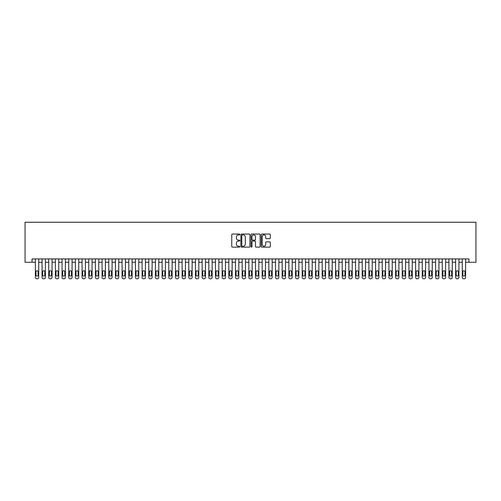 <?xml version="1.0" encoding="UTF-8"?>
<svg xmlns="http://www.w3.org/2000/svg" width="501" height="501" viewBox="0 0 501 501"><rect width="100%" height="100%" fill="white"/><g stroke="black" fill="none" stroke-linecap="round" stroke-linejoin="round"><path stroke-width="0.75" d="M239.829 234.506A0.457 0.457 0 0 0 239.372 234.048L232.414 234.048A0.658 0.658 0 0 0 231.756 234.7L231.756 246.486A0.658 0.658 0 0 0 232.414 247.143L239.372 247.143A0.457 0.457 0 0 0 239.829 246.686A0.457 0.457 0 0 0 239.372 246.223L238.47 246.223A2.098 2.098 0 0 1 236.372 244.131L236.372 243.148A2.098 2.098 0 0 1 238.47 241.056L239.372 241.056A0.457 0.457 0 0 0 239.829 240.593A0.457 0.457 0 0 0 239.372 240.136L238.47 240.136A2.098 2.098 0 0 1 236.372 238.044L236.372 237.061A2.098 2.098 0 0 1 238.47 234.963L239.372 234.963A0.457 0.457 0 0 0 239.829 234.506M269.632 238.664A0.658 0.658 0 0 0 270.289 238.006L270.289 234.7A0.658 0.658 0 0 0 269.632 234.048L261.91 234.048A0.658 0.658 0 0 0 261.253 234.7L261.253 246.486A0.658 0.658 0 0 0 261.91 247.143L269.632 247.143A0.658 0.658 0 0 0 270.289 246.486L270.289 242.497A0.658 0.658 0 0 0 269.632 241.839L266.325 241.839A0.658 0.658 0 0 0 265.674 242.497L265.674 244.475A1.753 1.753 0 0 1 263.921 246.223A1.753 1.753 0 0 1 262.173 244.475L262.173 236.716A1.753 1.753 0 0 1 263.921 234.963A1.753 1.753 0 0 1 265.674 236.716L265.674 238.006A0.658 0.658 0 0 0 266.325 238.664L269.632 238.664M32.051 262.274L32.051 258.936L468.949 258.936L468.949 262.274L475.95 262.274L475.95 222.25L25.05 222.25L25.05 262.274L35.389 262.274M249.93 234.7A0.658 0.658 0 0 0 249.273 234.048L241.545 234.048A0.658 0.658 0 0 0 240.893 234.7L240.893 246.486A0.658 0.658 0 0 0 241.545 247.143L249.273 247.143A0.658 0.658 0 0 0 249.93 246.486L249.93 234.7M251.727 234.048L259.455 234.048A0.658 0.658 0 0 1 260.107 234.7L260.107 246.486A0.658 0.658 0 0 1 259.455 247.143L256.149 247.143A0.658 0.658 0 0 1 255.491 246.486L255.491 241.707A0.658 0.658 0 0 0 254.84 241.056L252.642 241.056A0.658 0.658 0 0 0 251.99 241.707L251.99 246.686A0.457 0.457 0 0 1 251.533 247.143A0.457 0.457 0 0 1 251.07 246.686L251.07 234.7A0.658 0.658 0 0 1 251.727 234.048M38.721 258.936L38.721 277.416L38.721 262.274L42.059 262.274M45.397 258.936L45.397 277.416L45.397 262.274L48.729 262.274M52.066 258.936L52.066 277.416L52.066 262.274L55.398 262.274M58.736 258.936L58.736 277.416L58.736 262.274L62.068 262.274M65.406 258.936L65.406 277.416L65.406 262.274L68.737 262.274M72.075 258.936L72.075 277.416L72.075 262.274L75.407 262.274M78.745 258.936L78.745 277.416L78.745 262.274L82.083 262.274M85.414 258.936L85.414 277.416L85.414 262.274L88.752 262.274M92.084 258.936L92.084 277.416L92.084 262.274L95.422 262.274M98.753 258.936L98.753 277.416L98.753 262.274L102.091 262.274M105.423 258.936L105.423 277.416L105.423 262.274L108.761 262.274M112.092 258.936L112.092 277.416L112.092 262.274L115.43 262.274M118.762 258.936L118.762 277.416L118.762 262.274L122.1 262.274M125.438 258.936L125.438 277.416L125.438 262.274L128.77 262.274M132.107 258.936L132.107 277.416L132.107 262.274L135.439 262.274M138.777 258.936L138.777 277.416L138.777 262.274L142.109 262.274M145.447 258.936L145.447 277.416L145.447 262.274L148.778 262.274M152.116 258.936L152.116 277.416L152.116 262.274L155.448 262.274M158.786 258.936L158.786 277.416L158.786 262.274L162.124 262.274M165.455 258.936L165.455 277.416L165.455 262.274L168.793 262.274M172.125 258.936L172.125 277.416L172.125 262.274L175.463 262.274M178.794 258.936L178.794 277.416L178.794 262.274L182.132 262.274M185.464 258.936L185.464 277.416L185.464 262.274L188.802 262.274M192.133 258.936L192.133 277.416L192.133 262.274L195.471 262.274M198.809 258.936L198.809 277.416L198.809 262.274L202.141 262.274M205.479 258.936L205.479 277.416L205.479 262.274L208.811 262.274M212.148 258.936L212.148 277.416L212.148 262.274L215.48 262.274M218.818 258.936L218.818 277.416L218.818 262.274L222.15 262.274M225.488 258.936L225.488 277.416L225.488 262.274L228.819 262.274M232.157 258.936L232.157 277.416L232.157 262.274L235.495 262.274M238.827 258.936L238.827 277.416L238.827 262.274L242.165 262.274M245.496 258.936L245.496 277.416L245.496 262.274L248.834 262.274M252.166 258.936L252.166 277.416L252.166 262.274L255.504 262.274M258.835 258.936L258.835 277.416L258.835 262.274L262.173 262.274M265.505 258.936L265.505 277.416L265.505 262.274L268.843 262.274M272.181 258.936L272.181 277.416L272.181 262.274L275.512 262.274M278.85 258.936L278.85 277.416L278.85 262.274L282.182 262.274M285.52 258.936L285.52 277.416L285.52 262.274L288.852 262.274M292.189 258.936L292.189 277.416L292.189 262.274L295.521 262.274M298.859 258.936L298.859 277.416L298.859 262.274L302.191 262.274M305.529 258.936L305.529 277.416L305.529 262.274L308.866 262.274M312.198 258.936L312.198 277.416L312.198 262.274L315.536 262.274M318.868 258.936L318.868 277.416L318.868 262.274L322.206 262.274M325.537 258.936L325.537 277.416L325.537 262.274L328.875 262.274M332.207 258.936L332.207 277.416L332.207 262.274L335.545 262.274M338.876 258.936L338.876 277.416L338.876 262.274L342.214 262.274M345.552 258.936L345.552 277.416L345.552 262.274L348.884 262.274M352.222 258.936L352.222 277.416L352.222 262.274L355.553 262.274M358.891 258.936L358.891 277.416L358.891 262.274L362.223 262.274M365.561 258.936L365.561 277.416L365.561 262.274L368.893 262.274M372.23 258.936L372.23 277.416L372.23 262.274L375.562 262.274M378.9 258.936L378.9 277.416L378.9 262.274L382.238 262.274M385.57 258.936L385.57 277.416L385.57 262.274L388.908 262.274M392.239 258.936L392.239 277.416L392.239 262.274L395.577 262.274M398.909 258.936L398.909 277.416L398.909 262.274L402.247 262.274M405.578 258.936L405.578 277.416L405.578 262.274L408.916 262.274M412.248 258.936L412.248 277.416L412.248 262.274L415.586 262.274M418.917 258.936L418.917 277.416L418.917 262.274L422.255 262.274M425.593 258.936L425.593 277.416L425.593 262.274L428.925 262.274M432.263 258.936L432.263 277.416L432.263 262.274L435.594 262.274M438.932 258.936L438.932 277.416L438.932 262.274L442.264 262.274M445.602 258.936L445.602 277.416L445.602 262.274L448.934 262.274M452.271 258.936L452.271 277.416L452.271 262.274L455.603 262.274M458.941 258.936L458.941 277.416L458.941 262.274L462.279 262.274M465.611 258.936L465.611 277.416L465.611 262.274L468.949 262.274M242.265 234.963A0.457 0.457 0 0 0 241.808 235.42L241.808 245.766A0.457 0.457 0 0 0 242.265 246.223L243.217 246.223A2.098 2.098 0 0 0 245.308 244.131L245.308 237.061A2.098 2.098 0 0 0 243.217 234.963L242.265 234.963M255.491 236.748A1.753 1.753 0 0 0 253.744 234.994A1.753 1.753 0 0 0 251.99 236.748L251.99 239.484A0.658 0.658 0 0 0 252.642 240.136L254.84 240.136A0.658 0.658 0 0 0 255.491 239.484L255.491 236.748M35.991 275.011A1.065 1.065 90 0 0 37.055 276.082A1.065 1.065 90 0 0 38.126 275.011A1.065 1.065 -90 0 1 37.055 276.082A1.065 1.065 -90 0 1 35.991 275.011L35.991 271.811A1.065 1.065 -90 0 1 37.055 270.747A1.065 1.065 -90 0 1 38.126 271.811A1.065 1.065 90 0 0 37.055 270.747A1.065 1.065 90 0 0 35.991 271.811M35.389 258.936L35.389 277.416A1.334 1.334 90 0 0 36.723 278.75L37.387 278.75A1.334 1.334 90 0 0 38.721 277.416M38.126 271.811L38.126 275.011M42.66 275.011A1.065 1.065 90 0 0 43.725 276.082A1.065 1.065 90 0 0 44.796 275.011A1.065 1.065 -90 0 1 43.725 276.082A1.065 1.065 -90 0 1 42.66 275.011L42.66 271.811A1.065 1.065 -90 0 1 43.725 270.747A1.065 1.065 -90 0 1 44.796 271.811A1.065 1.065 90 0 0 43.725 270.747A1.065 1.065 90 0 0 42.66 271.811M49.33 275.011A1.065 1.065 90 0 0 50.394 276.082A1.065 1.065 90 0 0 51.465 275.011A1.065 1.065 -90 0 1 50.394 276.082A1.065 1.065 -90 0 1 49.33 275.011L49.33 271.811A1.065 1.065 -90 0 1 50.394 270.747A1.065 1.065 -90 0 1 51.465 271.811A1.065 1.065 90 0 0 50.394 270.747A1.065 1.065 90 0 0 49.33 271.811M55.999 275.011A1.065 1.065 90 0 0 57.064 276.082A1.065 1.065 90 0 0 58.135 275.011A1.065 1.065 -90 0 1 57.064 276.082A1.065 1.065 -90 0 1 55.999 275.011L55.999 271.811A1.065 1.065 -90 0 1 57.064 270.747A1.065 1.065 -90 0 1 58.135 271.811A1.065 1.065 90 0 0 57.064 270.747A1.065 1.065 90 0 0 55.999 271.811M62.669 275.011A1.065 1.065 90 0 0 63.74 276.082A1.065 1.065 90 0 0 64.804 275.011A1.065 1.065 -90 0 1 63.74 276.082A1.065 1.065 -90 0 1 62.669 275.011L62.669 271.811A1.065 1.065 -90 0 1 63.74 270.747A1.065 1.065 -90 0 1 64.804 271.811A1.065 1.065 90 0 0 63.74 270.747A1.065 1.065 90 0 0 62.669 271.811M42.059 258.936L42.059 277.416A1.334 1.334 90 0 0 43.393 278.75L44.063 278.75A1.334 1.334 90 0 0 45.397 277.416M44.796 271.811L44.796 275.011M48.729 258.936L48.729 277.416A1.334 1.334 90 0 0 50.062 278.75L50.733 278.75A1.334 1.334 90 0 0 52.066 277.416M51.465 271.811L51.465 275.011M55.398 258.936L55.398 277.416A1.334 1.334 90 0 0 56.732 278.75L57.402 278.75A1.334 1.334 90 0 0 58.736 277.416M58.135 271.811L58.135 275.011M62.068 258.936L62.068 277.416A1.334 1.334 90 0 0 63.402 278.75L64.072 278.75A1.334 1.334 90 0 0 65.406 277.416M64.804 271.811L64.804 275.011M69.338 275.011A1.065 1.065 90 0 0 70.409 276.082A1.065 1.065 90 0 0 71.474 275.011A1.065 1.065 -90 0 1 70.409 276.082A1.065 1.065 -90 0 1 69.338 275.011L69.338 271.811A1.065 1.065 -90 0 1 70.409 270.747A1.065 1.065 -90 0 1 71.474 271.811A1.065 1.065 90 0 0 70.409 270.747A1.065 1.065 90 0 0 69.338 271.811M68.737 258.936L68.737 277.416A1.334 1.334 90 0 0 70.071 278.75L70.741 278.75A1.334 1.334 90 0 0 72.075 277.416M71.474 271.811L71.474 275.011M76.008 275.011A1.065 1.065 90 0 0 77.079 276.082A1.065 1.065 90 0 0 78.143 275.011A1.065 1.065 -90 0 1 77.079 276.082A1.065 1.065 -90 0 1 76.008 275.011L76.008 271.811A1.065 1.065 -90 0 1 77.079 270.747A1.065 1.065 -90 0 1 78.143 271.811A1.065 1.065 90 0 0 77.079 270.747A1.065 1.065 90 0 0 76.008 271.811M75.407 258.936L75.407 277.416A1.334 1.334 90 0 0 76.741 278.75L77.411 278.75A1.334 1.334 90 0 0 78.745 277.416M78.143 271.811L78.143 275.011M82.678 275.011A1.065 1.065 90 0 0 83.748 276.082A1.065 1.065 90 0 0 84.813 275.011A1.065 1.065 -90 0 1 83.748 276.082A1.065 1.065 -90 0 1 82.678 275.011L82.678 271.811A1.065 1.065 -90 0 1 83.748 270.747A1.065 1.065 -90 0 1 84.813 271.811A1.065 1.065 90 0 0 83.748 270.747A1.065 1.065 90 0 0 82.678 271.811M82.083 258.936L82.083 277.416A1.334 1.334 90 0 0 83.416 278.75L84.08 278.75A1.334 1.334 90 0 0 85.414 277.416M84.813 271.811L84.813 275.011M89.347 275.011A1.065 1.065 90 0 0 90.418 276.082A1.065 1.065 90 0 0 91.483 275.011A1.065 1.065 -90 0 1 90.418 276.082A1.065 1.065 -90 0 1 89.347 275.011L89.347 271.811A1.065 1.065 -90 0 1 90.418 270.747A1.065 1.065 -90 0 1 91.483 271.811A1.065 1.065 90 0 0 90.418 270.747A1.065 1.065 90 0 0 89.347 271.811M88.752 258.936L88.752 277.416A1.334 1.334 90 0 0 90.086 278.75L90.75 278.75A1.334 1.334 90 0 0 92.084 277.416M91.483 271.811L91.483 275.011M96.023 275.011A1.065 1.065 90 0 0 97.088 276.082A1.065 1.065 90 0 0 98.152 275.011A1.065 1.065 -90 0 1 97.088 276.082A1.065 1.065 -90 0 1 96.023 275.011L96.023 271.811A1.065 1.065 -90 0 1 97.088 270.747A1.065 1.065 -90 0 1 98.152 271.811A1.065 1.065 90 0 0 97.088 270.747A1.065 1.065 90 0 0 96.023 271.811M102.692 275.011A1.065 1.065 90 0 0 103.757 276.082A1.065 1.065 90 0 0 104.822 275.011A1.065 1.065 -90 0 1 103.757 276.082A1.065 1.065 -90 0 1 102.692 275.011L102.692 271.811A1.065 1.065 -90 0 1 103.757 270.747A1.065 1.065 -90 0 1 104.822 271.811A1.065 1.065 90 0 0 103.757 270.747A1.065 1.065 90 0 0 102.692 271.811M109.362 275.011A1.065 1.065 90 0 0 110.427 276.082A1.065 1.065 90 0 0 111.498 275.011A1.065 1.065 -90 0 1 110.427 276.082A1.065 1.065 -90 0 1 109.362 275.011L109.362 271.811A1.065 1.065 -90 0 1 110.427 270.747A1.065 1.065 -90 0 1 111.498 271.811A1.065 1.065 90 0 0 110.427 270.747A1.065 1.065 90 0 0 109.362 271.811M116.032 275.011A1.065 1.065 90 0 0 117.096 276.082A1.065 1.065 90 0 0 118.167 275.011A1.065 1.065 -90 0 1 117.096 276.082A1.065 1.065 -90 0 1 116.032 275.011L116.032 271.811A1.065 1.065 -90 0 1 117.096 270.747A1.065 1.065 -90 0 1 118.167 271.811A1.065 1.065 90 0 0 117.096 270.747A1.065 1.065 90 0 0 116.032 271.811M122.701 275.011A1.065 1.065 90 0 0 123.766 276.082A1.065 1.065 90 0 0 124.837 275.011A1.065 1.065 -90 0 1 123.766 276.082A1.065 1.065 -90 0 1 122.701 275.011L122.701 271.811A1.065 1.065 -90 0 1 123.766 270.747A1.065 1.065 -90 0 1 124.837 271.811A1.065 1.065 90 0 0 123.766 270.747A1.065 1.065 90 0 0 122.701 271.811M129.371 275.011A1.065 1.065 90 0 0 130.435 276.082A1.065 1.065 90 0 0 131.506 275.011A1.065 1.065 -90 0 1 130.435 276.082A1.065 1.065 -90 0 1 129.371 275.011L129.371 271.811A1.065 1.065 -90 0 1 130.435 270.747A1.065 1.065 -90 0 1 131.506 271.811A1.065 1.065 90 0 0 130.435 270.747A1.065 1.065 90 0 0 129.371 271.811M136.04 275.011A1.065 1.065 90 0 0 137.105 276.082A1.065 1.065 90 0 0 138.176 275.011A1.065 1.065 -90 0 1 137.105 276.082A1.065 1.065 -90 0 1 136.04 275.011L136.04 271.811A1.065 1.065 -90 0 1 137.105 270.747A1.065 1.065 -90 0 1 138.176 271.811A1.065 1.065 90 0 0 137.105 270.747A1.065 1.065 90 0 0 136.04 271.811M142.71 275.011A1.065 1.065 90 0 0 143.781 276.082A1.065 1.065 90 0 0 144.845 275.011A1.065 1.065 -90 0 1 143.781 276.082A1.065 1.065 -90 0 1 142.71 275.011L142.71 271.811A1.065 1.065 -90 0 1 143.781 270.747A1.065 1.065 -90 0 1 144.845 271.811A1.065 1.065 90 0 0 143.781 270.747A1.065 1.065 90 0 0 142.71 271.811M149.379 275.011A1.065 1.065 90 0 0 150.45 276.082A1.065 1.065 90 0 0 151.515 275.011A1.065 1.065 -90 0 1 150.45 276.082A1.065 1.065 -90 0 1 149.379 275.011L149.379 271.811A1.065 1.065 -90 0 1 150.45 270.747A1.065 1.065 -90 0 1 151.515 271.811A1.065 1.065 90 0 0 150.45 270.747A1.065 1.065 90 0 0 149.379 271.811M156.049 275.011A1.065 1.065 90 0 0 157.12 276.082A1.065 1.065 90 0 0 158.184 275.011A1.065 1.065 -90 0 1 157.12 276.082A1.065 1.065 -90 0 1 156.049 275.011L156.049 271.811A1.065 1.065 -90 0 1 157.12 270.747A1.065 1.065 -90 0 1 158.184 271.811A1.065 1.065 90 0 0 157.12 270.747A1.065 1.065 90 0 0 156.049 271.811M162.719 275.011A1.065 1.065 90 0 0 163.789 276.082A1.065 1.065 90 0 0 164.854 275.011A1.065 1.065 -90 0 1 163.789 276.082A1.065 1.065 -90 0 1 162.719 275.011L162.719 271.811A1.065 1.065 -90 0 1 163.789 270.747A1.065 1.065 -90 0 1 164.854 271.811A1.065 1.065 90 0 0 163.789 270.747A1.065 1.065 90 0 0 162.719 271.811M169.394 275.011A1.065 1.065 90 0 0 170.459 276.082A1.065 1.065 90 0 0 171.524 275.011A1.065 1.065 -90 0 1 170.459 276.082A1.065 1.065 -90 0 1 169.394 275.011L169.394 271.811A1.065 1.065 -90 0 1 170.459 270.747A1.065 1.065 -90 0 1 171.524 271.811A1.065 1.065 90 0 0 170.459 270.747A1.065 1.065 90 0 0 169.394 271.811M95.422 258.936L95.422 277.416A1.334 1.334 90 0 0 96.756 278.75L97.419 278.75A1.334 1.334 90 0 0 98.753 277.416M98.152 271.811L98.152 275.011M102.091 258.936L102.091 277.416A1.334 1.334 90 0 0 103.425 278.75L104.089 278.75A1.334 1.334 90 0 0 105.423 277.416M104.822 271.811L104.822 275.011M108.761 258.936L108.761 277.416A1.334 1.334 90 0 0 110.095 278.75L110.759 278.75A1.334 1.334 90 0 0 112.092 277.416M111.498 271.811L111.498 275.011M115.43 258.936L115.43 277.416A1.334 1.334 90 0 0 116.764 278.75L117.428 278.75A1.334 1.334 90 0 0 118.762 277.416M118.167 271.811L118.167 275.011M122.1 258.936L122.1 277.416A1.334 1.334 90 0 0 123.434 278.75L124.104 278.75A1.334 1.334 90 0 0 125.438 277.416M124.837 271.811L124.837 275.011M128.77 258.936L128.77 277.416A1.334 1.334 90 0 0 130.103 278.75L130.774 278.75A1.334 1.334 90 0 0 132.107 277.416M131.506 271.811L131.506 275.011M135.439 258.936L135.439 277.416A1.334 1.334 90 0 0 136.773 278.75L137.443 278.75A1.334 1.334 90 0 0 138.777 277.416M138.176 271.811L138.176 275.011M142.109 258.936L142.109 277.416A1.334 1.334 90 0 0 143.443 278.75L144.113 278.75A1.334 1.334 90 0 0 145.447 277.416M144.845 271.811L144.845 275.011M148.778 258.936L148.778 277.416A1.334 1.334 90 0 0 150.112 278.75L150.782 278.75A1.334 1.334 90 0 0 152.116 277.416M151.515 271.811L151.515 275.011M155.448 258.936L155.448 277.416A1.334 1.334 90 0 0 156.788 278.75L157.452 278.75A1.334 1.334 90 0 0 158.786 277.416M158.184 271.811L158.184 275.011M162.124 258.936L162.124 277.416A1.334 1.334 90 0 0 163.458 278.75L164.121 278.75A1.334 1.334 90 0 0 165.455 277.416M164.854 271.811L164.854 275.011M168.793 258.936L168.793 277.416A1.334 1.334 90 0 0 170.127 278.75L170.791 278.75A1.334 1.334 90 0 0 172.125 277.416M171.524 271.811L171.524 275.011M176.064 275.011A1.065 1.065 90 0 0 177.129 276.082A1.065 1.065 90 0 0 178.193 275.011A1.065 1.065 -90 0 1 177.129 276.082A1.065 1.065 -90 0 1 176.064 275.011L176.064 271.811A1.065 1.065 -90 0 1 177.129 270.747A1.065 1.065 -90 0 1 178.193 271.811A1.065 1.065 90 0 0 177.129 270.747A1.065 1.065 90 0 0 176.064 271.811M182.733 275.011A1.065 1.065 90 0 0 183.798 276.082A1.065 1.065 90 0 0 184.869 275.011A1.065 1.065 -90 0 1 183.798 276.082A1.065 1.065 -90 0 1 182.733 275.011L182.733 271.811A1.065 1.065 -90 0 1 183.798 270.747A1.065 1.065 -90 0 1 184.869 271.811A1.065 1.065 90 0 0 183.798 270.747A1.065 1.065 90 0 0 182.733 271.811M189.403 275.011A1.065 1.065 90 0 0 190.468 276.082A1.065 1.065 90 0 0 191.539 275.011A1.065 1.065 -90 0 1 190.468 276.082A1.065 1.065 -90 0 1 189.403 275.011L189.403 271.811A1.065 1.065 -90 0 1 190.468 270.747A1.065 1.065 -90 0 1 191.539 271.811A1.065 1.065 90 0 0 190.468 270.747A1.065 1.065 90 0 0 189.403 271.811M196.073 275.011A1.065 1.065 90 0 0 197.137 276.082A1.065 1.065 90 0 0 198.208 275.011A1.065 1.065 -90 0 1 197.137 276.082A1.065 1.065 -90 0 1 196.073 275.011L196.073 271.811A1.065 1.065 -90 0 1 197.137 270.747A1.065 1.065 -90 0 1 198.208 271.811A1.065 1.065 90 0 0 197.137 270.747A1.065 1.065 90 0 0 196.073 271.811M175.463 258.936L175.463 277.416A1.334 1.334 90 0 0 176.797 278.75L177.46 278.75A1.334 1.334 90 0 0 178.794 277.416M178.193 271.811L178.193 275.011M182.132 258.936L182.132 277.416A1.334 1.334 90 0 0 183.466 278.75L184.13 278.75A1.334 1.334 90 0 0 185.464 277.416M184.869 271.811L184.869 275.011M188.802 258.936L188.802 277.416A1.334 1.334 90 0 0 190.136 278.75L190.8 278.75A1.334 1.334 90 0 0 192.133 277.416M191.539 271.811L191.539 275.011M195.471 258.936L195.471 277.416A1.334 1.334 90 0 0 196.805 278.75L197.475 278.75A1.334 1.334 90 0 0 198.809 277.416M198.208 271.811L198.208 275.011M202.742 275.011A1.065 1.065 90 0 0 203.807 276.082A1.065 1.065 90 0 0 204.878 275.011A1.065 1.065 -90 0 1 203.807 276.082A1.065 1.065 -90 0 1 202.742 275.011L202.742 271.811A1.065 1.065 -90 0 1 203.807 270.747A1.065 1.065 -90 0 1 204.878 271.811A1.065 1.065 90 0 0 203.807 270.747A1.065 1.065 90 0 0 202.742 271.811M202.141 258.936L202.141 277.416A1.334 1.334 90 0 0 203.475 278.75L204.145 278.75A1.334 1.334 90 0 0 205.479 277.416M204.878 271.811L204.878 275.011M209.412 275.011A1.065 1.065 90 0 0 210.476 276.082A1.065 1.065 90 0 0 211.547 275.011A1.065 1.065 -90 0 1 210.476 276.082A1.065 1.065 -90 0 1 209.412 275.011L209.412 271.811A1.065 1.065 -90 0 1 210.476 270.747A1.065 1.065 -90 0 1 211.547 271.811A1.065 1.065 90 0 0 210.476 270.747A1.065 1.065 90 0 0 209.412 271.811M208.811 258.936L208.811 277.416A1.334 1.334 90 0 0 210.144 278.75L210.815 278.75A1.334 1.334 90 0 0 212.148 277.416M211.547 271.811L211.547 275.011M216.081 275.011A1.065 1.065 90 0 0 217.152 276.082A1.065 1.065 90 0 0 218.217 275.011A1.065 1.065 -90 0 1 217.152 276.082A1.065 1.065 -90 0 1 216.081 275.011L216.081 271.811A1.065 1.065 -90 0 1 217.152 270.747A1.065 1.065 -90 0 1 218.217 271.811A1.065 1.065 90 0 0 217.152 270.747A1.065 1.065 90 0 0 216.081 271.811M215.48 258.936L215.48 277.416A1.334 1.334 90 0 0 216.814 278.75L217.484 278.75A1.334 1.334 90 0 0 218.818 277.416M218.217 271.811L218.217 275.011M222.751 275.011A1.065 1.065 90 0 0 223.822 276.082A1.065 1.065 90 0 0 224.886 275.011A1.065 1.065 -90 0 1 223.822 276.082A1.065 1.065 -90 0 1 222.751 275.011L222.751 271.811A1.065 1.065 -90 0 1 223.822 270.747A1.065 1.065 -90 0 1 224.886 271.811A1.065 1.065 90 0 0 223.822 270.747A1.065 1.065 90 0 0 222.751 271.811M222.15 258.936L222.15 277.416A1.334 1.334 90 0 0 223.484 278.75L224.154 278.75A1.334 1.334 90 0 0 225.488 277.416M224.886 271.811L224.886 275.011M229.42 275.011A1.065 1.065 90 0 0 230.491 276.082A1.065 1.065 90 0 0 231.556 275.011A1.065 1.065 -90 0 1 230.491 276.082A1.065 1.065 -90 0 1 229.42 275.011L229.42 271.811A1.065 1.065 -90 0 1 230.491 270.747A1.065 1.065 -90 0 1 231.556 271.811A1.065 1.065 90 0 0 230.491 270.747A1.065 1.065 90 0 0 229.42 271.811M228.819 258.936L228.819 277.416A1.334 1.334 90 0 0 230.153 278.75L230.823 278.75A1.334 1.334 90 0 0 232.157 277.416M231.556 271.811L231.556 275.011M236.09 275.011A1.065 1.065 90 0 0 237.161 276.082A1.065 1.065 90 0 0 238.225 275.011A1.065 1.065 -90 0 1 237.161 276.082A1.065 1.065 -90 0 1 236.09 275.011L236.09 271.811A1.065 1.065 -90 0 1 237.161 270.747A1.065 1.065 -90 0 1 238.225 271.811A1.065 1.065 90 0 0 237.161 270.747A1.065 1.065 90 0 0 236.09 271.811M235.495 258.936L235.495 277.416A1.334 1.334 90 0 0 236.829 278.75L237.493 278.75A1.334 1.334 90 0 0 238.827 277.416M238.225 271.811L238.225 275.011M242.76 275.011A1.065 1.065 90 0 0 243.83 276.082A1.065 1.065 90 0 0 244.895 275.011A1.065 1.065 -90 0 1 243.83 276.082A1.065 1.065 -90 0 1 242.76 275.011L242.76 271.811A1.065 1.065 -90 0 1 243.83 270.747A1.065 1.065 -90 0 1 244.895 271.811A1.065 1.065 90 0 0 243.83 270.747A1.065 1.065 90 0 0 242.76 271.811M242.165 258.936L242.165 277.416A1.334 1.334 90 0 0 243.499 278.75L244.162 278.75A1.334 1.334 90 0 0 245.496 277.416M244.895 271.811L244.895 275.011M249.435 275.011A1.065 1.065 90 0 0 250.5 276.082A1.065 1.065 90 0 0 251.565 275.011A1.065 1.065 -90 0 1 250.5 276.082A1.065 1.065 -90 0 1 249.435 275.011L249.435 271.811A1.065 1.065 -90 0 1 250.5 270.747A1.065 1.065 -90 0 1 251.565 271.811A1.065 1.065 90 0 0 250.5 270.747A1.065 1.065 90 0 0 249.435 271.811M248.834 258.936L248.834 277.416A1.334 1.334 90 0 0 250.168 278.75L250.832 278.75A1.334 1.334 90 0 0 252.166 277.416M251.565 271.811L251.565 275.011M256.105 275.011A1.065 1.065 90 0 0 257.17 276.082A1.065 1.065 90 0 0 258.24 275.011A1.065 1.065 -90 0 1 257.17 276.082A1.065 1.065 -90 0 1 256.105 275.011L256.105 271.811A1.065 1.065 -90 0 1 257.17 270.747A1.065 1.065 -90 0 1 258.24 271.811A1.065 1.065 90 0 0 257.17 270.747A1.065 1.065 90 0 0 256.105 271.811M255.504 258.936L255.504 277.416A1.334 1.334 90 0 0 256.838 278.75L257.501 278.75A1.334 1.334 90 0 0 258.835 277.416M258.24 271.811L258.24 275.011M262.774 275.011A1.065 1.065 90 0 0 263.839 276.082A1.065 1.065 90 0 0 264.91 275.011A1.065 1.065 -90 0 1 263.839 276.082A1.065 1.065 -90 0 1 262.774 275.011L262.774 271.811A1.065 1.065 -90 0 1 263.839 270.747A1.065 1.065 -90 0 1 264.91 271.811A1.065 1.065 90 0 0 263.839 270.747A1.065 1.065 90 0 0 262.774 271.811M262.173 258.936L262.173 277.416A1.334 1.334 90 0 0 263.507 278.75L264.171 278.75A1.334 1.334 90 0 0 265.505 277.416M264.91 271.811L264.91 275.011M269.444 275.011A1.065 1.065 90 0 0 270.509 276.082A1.065 1.065 90 0 0 271.58 275.011A1.065 1.065 -90 0 1 270.509 276.082A1.065 1.065 -90 0 1 269.444 275.011L269.444 271.811A1.065 1.065 -90 0 1 270.509 270.747A1.065 1.065 -90 0 1 271.58 271.811A1.065 1.065 90 0 0 270.509 270.747A1.065 1.065 90 0 0 269.444 271.811M268.843 258.936L268.843 277.416A1.334 1.334 90 0 0 270.177 278.75L270.847 278.75A1.334 1.334 90 0 0 272.181 277.416M271.58 271.811L271.58 275.011M276.114 275.011A1.065 1.065 90 0 0 277.178 276.082A1.065 1.065 90 0 0 278.249 275.011A1.065 1.065 -90 0 1 277.178 276.082A1.065 1.065 -90 0 1 276.114 275.011L276.114 271.811A1.065 1.065 -90 0 1 277.178 270.747A1.065 1.065 -90 0 1 278.249 271.811A1.065 1.065 90 0 0 277.178 270.747A1.065 1.065 90 0 0 276.114 271.811M275.512 258.936L275.512 277.416A1.334 1.334 90 0 0 276.846 278.75L277.516 278.75A1.334 1.334 90 0 0 278.85 277.416M278.249 271.811L278.249 275.011M282.783 275.011A1.065 1.065 90 0 0 283.848 276.082A1.065 1.065 90 0 0 284.919 275.011A1.065 1.065 -90 0 1 283.848 276.082A1.065 1.065 -90 0 1 282.783 275.011L282.783 271.811A1.065 1.065 -90 0 1 283.848 270.747A1.065 1.065 -90 0 1 284.919 271.811A1.065 1.065 90 0 0 283.848 270.747A1.065 1.065 90 0 0 282.783 271.811M282.182 258.936L282.182 277.416A1.334 1.334 90 0 0 283.516 278.75L284.186 278.75A1.334 1.334 90 0 0 285.52 277.416M284.919 271.811L284.919 275.011M289.453 275.011A1.065 1.065 90 0 0 290.524 276.082A1.065 1.065 90 0 0 291.588 275.011A1.065 1.065 -90 0 1 290.524 276.082A1.065 1.065 -90 0 1 289.453 275.011L289.453 271.811A1.065 1.065 -90 0 1 290.524 270.747A1.065 1.065 -90 0 1 291.588 271.811A1.065 1.065 90 0 0 290.524 270.747A1.065 1.065 90 0 0 289.453 271.811M288.852 258.936L288.852 277.416A1.334 1.334 90 0 0 290.185 278.75L290.856 278.75A1.334 1.334 90 0 0 292.189 277.416M291.588 271.811L291.588 275.011M296.122 275.011A1.065 1.065 90 0 0 297.193 276.082A1.065 1.065 90 0 0 298.258 275.011A1.065 1.065 -90 0 1 297.193 276.082A1.065 1.065 -90 0 1 296.122 275.011L296.122 271.811A1.065 1.065 -90 0 1 297.193 270.747A1.065 1.065 -90 0 1 298.258 271.811A1.065 1.065 90 0 0 297.193 270.747A1.065 1.065 90 0 0 296.122 271.811M295.521 258.936L295.521 277.416A1.334 1.334 90 0 0 296.855 278.75L297.525 278.75A1.334 1.334 90 0 0 298.859 277.416M298.258 271.811L298.258 275.011M302.792 275.011A1.065 1.065 90 0 0 303.863 276.082A1.065 1.065 90 0 0 304.927 275.011A1.065 1.065 -90 0 1 303.863 276.082A1.065 1.065 -90 0 1 302.792 275.011L302.792 271.811A1.065 1.065 -90 0 1 303.863 270.747A1.065 1.065 -90 0 1 304.927 271.811A1.065 1.065 90 0 0 303.863 270.747A1.065 1.065 90 0 0 302.792 271.811M302.191 258.936L302.191 277.416A1.334 1.334 90 0 0 303.525 278.75L304.195 278.75A1.334 1.334 90 0 0 305.529 277.416M304.927 271.811L304.927 275.011M309.461 275.011A1.065 1.065 90 0 0 310.532 276.082A1.065 1.065 90 0 0 311.597 275.011A1.065 1.065 -90 0 1 310.532 276.082A1.065 1.065 -90 0 1 309.461 275.011L309.461 271.811A1.065 1.065 -90 0 1 310.532 270.747A1.065 1.065 -90 0 1 311.597 271.811A1.065 1.065 90 0 0 310.532 270.747A1.065 1.065 90 0 0 309.461 271.811M308.866 258.936L308.866 277.416A1.334 1.334 90 0 0 310.2 278.75L310.864 278.75A1.334 1.334 90 0 0 312.198 277.416M311.597 271.811L311.597 275.011M316.131 275.011A1.065 1.065 90 0 0 317.202 276.082A1.065 1.065 90 0 0 318.267 275.011A1.065 1.065 -90 0 1 317.202 276.082A1.065 1.065 -90 0 1 316.131 275.011L316.131 271.811A1.065 1.065 -90 0 1 317.202 270.747A1.065 1.065 -90 0 1 318.267 271.811A1.065 1.065 90 0 0 317.202 270.747A1.065 1.065 90 0 0 316.131 271.811M315.536 258.936L315.536 277.416A1.334 1.334 90 0 0 316.87 278.75L317.534 278.75A1.334 1.334 90 0 0 318.868 277.416M318.267 271.811L318.267 275.011M322.807 275.011A1.065 1.065 90 0 0 323.871 276.082A1.065 1.065 90 0 0 324.936 275.011A1.065 1.065 -90 0 1 323.871 276.082A1.065 1.065 -90 0 1 322.807 275.011L322.807 271.811A1.065 1.065 -90 0 1 323.871 270.747A1.065 1.065 -90 0 1 324.936 271.811A1.065 1.065 90 0 0 323.871 270.747A1.065 1.065 90 0 0 322.807 271.811M322.206 258.936L322.206 277.416A1.334 1.334 90 0 0 323.54 278.75L324.203 278.75A1.334 1.334 90 0 0 325.537 277.416M324.936 271.811L324.936 275.011M329.476 275.011A1.065 1.065 90 0 0 330.541 276.082A1.065 1.065 90 0 0 331.606 275.011A1.065 1.065 -90 0 1 330.541 276.082A1.065 1.065 -90 0 1 329.476 275.011L329.476 271.811A1.065 1.065 -90 0 1 330.541 270.747A1.065 1.065 -90 0 1 331.606 271.811A1.065 1.065 90 0 0 330.541 270.747A1.065 1.065 90 0 0 329.476 271.811M328.875 258.936L328.875 277.416A1.334 1.334 90 0 0 330.209 278.75L330.873 278.75A1.334 1.334 90 0 0 332.207 277.416M331.606 271.811L331.606 275.011M336.146 275.011A1.065 1.065 90 0 0 337.211 276.082A1.065 1.065 90 0 0 338.281 275.011A1.065 1.065 -90 0 1 337.211 276.082A1.065 1.065 -90 0 1 336.146 275.011L336.146 271.811A1.065 1.065 -90 0 1 337.211 270.747A1.065 1.065 -90 0 1 338.281 271.811A1.065 1.065 90 0 0 337.211 270.747A1.065 1.065 90 0 0 336.146 271.811M335.545 258.936L335.545 277.416A1.334 1.334 90 0 0 336.879 278.75L337.542 278.75A1.334 1.334 90 0 0 338.876 277.416M338.281 271.811L338.281 275.011M342.816 275.011A1.065 1.065 90 0 0 343.88 276.082A1.065 1.065 90 0 0 344.951 275.011A1.065 1.065 -90 0 1 343.88 276.082A1.065 1.065 -90 0 1 342.816 275.011L342.816 271.811A1.065 1.065 -90 0 1 343.88 270.747A1.065 1.065 -90 0 1 344.951 271.811A1.065 1.065 90 0 0 343.88 270.747A1.065 1.065 90 0 0 342.816 271.811M342.214 258.936L342.214 277.416A1.334 1.334 90 0 0 343.548 278.75L344.212 278.75A1.334 1.334 90 0 0 345.552 277.416M344.951 271.811L344.951 275.011M349.485 275.011A1.065 1.065 90 0 0 350.55 276.082A1.065 1.065 90 0 0 351.621 275.011A1.065 1.065 -90 0 1 350.55 276.082A1.065 1.065 -90 0 1 349.485 275.011L349.485 271.811A1.065 1.065 -90 0 1 350.55 270.747A1.065 1.065 -90 0 1 351.621 271.811A1.065 1.065 90 0 0 350.55 270.747A1.065 1.065 90 0 0 349.485 271.811M348.884 258.936L348.884 277.416A1.334 1.334 90 0 0 350.218 278.75L350.888 278.75A1.334 1.334 90 0 0 352.222 277.416M351.621 271.811L351.621 275.011M356.155 275.011A1.065 1.065 90 0 0 357.219 276.082A1.065 1.065 90 0 0 358.29 275.011A1.065 1.065 -90 0 1 357.219 276.082A1.065 1.065 -90 0 1 356.155 275.011L356.155 271.811A1.065 1.065 -90 0 1 357.219 270.747A1.065 1.065 -90 0 1 358.29 271.811A1.065 1.065 90 0 0 357.219 270.747A1.065 1.065 90 0 0 356.155 271.811M355.553 258.936L355.553 277.416A1.334 1.334 90 0 0 356.887 278.75L357.557 278.75A1.334 1.334 90 0 0 358.891 277.416M358.29 271.811L358.29 275.011M362.824 275.011A1.065 1.065 90 0 0 363.895 276.082A1.065 1.065 90 0 0 364.96 275.011A1.065 1.065 -90 0 1 363.895 276.082A1.065 1.065 -90 0 1 362.824 275.011L362.824 271.811A1.065 1.065 -90 0 1 363.895 270.747A1.065 1.065 -90 0 1 364.96 271.811A1.065 1.065 90 0 0 363.895 270.747A1.065 1.065 90 0 0 362.824 271.811M362.223 258.936L362.223 277.416A1.334 1.334 90 0 0 363.557 278.75L364.227 278.75A1.334 1.334 90 0 0 365.561 277.416M364.96 271.811L364.96 275.011M369.494 275.011A1.065 1.065 90 0 0 370.565 276.082A1.065 1.065 90 0 0 371.629 275.011A1.065 1.065 -90 0 1 370.565 276.082A1.065 1.065 -90 0 1 369.494 275.011L369.494 271.811A1.065 1.065 -90 0 1 370.565 270.747A1.065 1.065 -90 0 1 371.629 271.811A1.065 1.065 90 0 0 370.565 270.747A1.065 1.065 90 0 0 369.494 271.811M368.893 258.936L368.893 277.416A1.334 1.334 90 0 0 370.226 278.75L370.897 278.75A1.334 1.334 90 0 0 372.23 277.416M371.629 271.811L371.629 275.011M376.163 275.011A1.065 1.065 90 0 0 377.234 276.082A1.065 1.065 90 0 0 378.299 275.011A1.065 1.065 -90 0 1 377.234 276.082A1.065 1.065 -90 0 1 376.163 275.011L376.163 271.811A1.065 1.065 -90 0 1 377.234 270.747A1.065 1.065 -90 0 1 378.299 271.811A1.065 1.065 90 0 0 377.234 270.747A1.065 1.065 90 0 0 376.163 271.811M375.562 258.936L375.562 277.416A1.334 1.334 90 0 0 376.896 278.75L377.566 278.75A1.334 1.334 90 0 0 378.9 277.416M378.299 271.811L378.299 275.011M382.833 275.011A1.065 1.065 90 0 0 383.904 276.082A1.065 1.065 90 0 0 384.968 275.011A1.065 1.065 -90 0 1 383.904 276.082A1.065 1.065 -90 0 1 382.833 275.011L382.833 271.811A1.065 1.065 -90 0 1 383.904 270.747A1.065 1.065 -90 0 1 384.968 271.811A1.065 1.065 90 0 0 383.904 270.747A1.065 1.065 90 0 0 382.833 271.811M382.238 258.936L382.238 277.416A1.334 1.334 90 0 0 383.572 278.75L384.236 278.75A1.334 1.334 90 0 0 385.57 277.416M384.968 271.811L384.968 275.011M389.502 275.011A1.065 1.065 90 0 0 390.573 276.082A1.065 1.065 90 0 0 391.638 275.011A1.065 1.065 -90 0 1 390.573 276.082A1.065 1.065 -90 0 1 389.502 275.011L389.502 271.811A1.065 1.065 -90 0 1 390.573 270.747A1.065 1.065 -90 0 1 391.638 271.811A1.065 1.065 90 0 0 390.573 270.747A1.065 1.065 90 0 0 389.502 271.811M388.908 258.936L388.908 277.416A1.334 1.334 90 0 0 390.241 278.75L390.905 278.75A1.334 1.334 90 0 0 392.239 277.416M391.638 271.811L391.638 275.011M396.178 275.011A1.065 1.065 90 0 0 397.243 276.082A1.065 1.065 90 0 0 398.308 275.011A1.065 1.065 -90 0 1 397.243 276.082A1.065 1.065 -90 0 1 396.178 275.011L396.178 271.811A1.065 1.065 -90 0 1 397.243 270.747A1.065 1.065 -90 0 1 398.308 271.811A1.065 1.065 90 0 0 397.243 270.747A1.065 1.065 90 0 0 396.178 271.811M395.577 258.936L395.577 277.416A1.334 1.334 90 0 0 396.911 278.75L397.575 278.75A1.334 1.334 90 0 0 398.909 277.416M398.308 271.811L398.308 275.011M402.848 275.011A1.065 1.065 90 0 0 403.912 276.082A1.065 1.065 90 0 0 404.977 275.011A1.065 1.065 -90 0 1 403.912 276.082A1.065 1.065 -90 0 1 402.848 275.011L402.848 271.811A1.065 1.065 -90 0 1 403.912 270.747A1.065 1.065 -90 0 1 404.977 271.811A1.065 1.065 90 0 0 403.912 270.747A1.065 1.065 90 0 0 402.848 271.811M402.247 258.936L402.247 277.416A1.334 1.334 90 0 0 403.581 278.75L404.244 278.75A1.334 1.334 90 0 0 405.578 277.416M404.977 271.811L404.977 275.011M409.517 275.011A1.065 1.065 90 0 0 410.582 276.082A1.065 1.065 90 0 0 411.653 275.011A1.065 1.065 -90 0 1 410.582 276.082A1.065 1.065 -90 0 1 409.517 275.011L409.517 271.811A1.065 1.065 -90 0 1 410.582 270.747A1.065 1.065 -90 0 1 411.653 271.811A1.065 1.065 90 0 0 410.582 270.747A1.065 1.065 90 0 0 409.517 271.811M408.916 258.936L408.916 277.416A1.334 1.334 90 0 0 410.25 278.75L410.914 278.75A1.334 1.334 90 0 0 412.248 277.416M411.653 271.811L411.653 275.011M416.187 275.011A1.065 1.065 90 0 0 417.252 276.082A1.065 1.065 90 0 0 418.322 275.011A1.065 1.065 -90 0 1 417.252 276.082A1.065 1.065 -90 0 1 416.187 275.011L416.187 271.811A1.065 1.065 -90 0 1 417.252 270.747A1.065 1.065 -90 0 1 418.322 271.811A1.065 1.065 90 0 0 417.252 270.747A1.065 1.065 90 0 0 416.187 271.811M415.586 258.936L415.586 277.416A1.334 1.334 90 0 0 416.92 278.75L417.583 278.75A1.334 1.334 90 0 0 418.917 277.416M418.322 271.811L418.322 275.011M422.857 275.011A1.065 1.065 90 0 0 423.921 276.082A1.065 1.065 90 0 0 424.992 275.011A1.065 1.065 -90 0 1 423.921 276.082A1.065 1.065 -90 0 1 422.857 275.011L422.857 271.811A1.065 1.065 -90 0 1 423.921 270.747A1.065 1.065 -90 0 1 424.992 271.811A1.065 1.065 90 0 0 423.921 270.747A1.065 1.065 90 0 0 422.857 271.811M422.255 258.936L422.255 277.416A1.334 1.334 90 0 0 423.589 278.75L424.259 278.75A1.334 1.334 90 0 0 425.593 277.416M424.992 271.811L424.992 275.011M429.526 275.011A1.065 1.065 90 0 0 430.591 276.082A1.065 1.065 90 0 0 431.662 275.011A1.065 1.065 -90 0 1 430.591 276.082A1.065 1.065 -90 0 1 429.526 275.011L429.526 271.811A1.065 1.065 -90 0 1 430.591 270.747A1.065 1.065 -90 0 1 431.662 271.811A1.065 1.065 90 0 0 430.591 270.747A1.065 1.065 90 0 0 429.526 271.811M428.925 258.936L428.925 277.416A1.334 1.334 90 0 0 430.259 278.75L430.929 278.75A1.334 1.334 90 0 0 432.263 277.416M431.662 271.811L431.662 275.011M436.196 275.011A1.065 1.065 90 0 0 437.26 276.082A1.065 1.065 90 0 0 438.331 275.011A1.065 1.065 -90 0 1 437.26 276.082A1.065 1.065 -90 0 1 436.196 275.011L436.196 271.811A1.065 1.065 -90 0 1 437.26 270.747A1.065 1.065 -90 0 1 438.331 271.811A1.065 1.065 90 0 0 437.26 270.747A1.065 1.065 90 0 0 436.196 271.811M435.594 258.936L435.594 277.416A1.334 1.334 90 0 0 436.928 278.75L437.598 278.75A1.334 1.334 90 0 0 438.932 277.416M438.331 271.811L438.331 275.011M442.865 275.011A1.065 1.065 90 0 0 443.936 276.082A1.065 1.065 90 0 0 445.001 275.011A1.065 1.065 -90 0 1 443.936 276.082A1.065 1.065 -90 0 1 442.865 275.011L442.865 271.811A1.065 1.065 -90 0 1 443.936 270.747A1.065 1.065 -90 0 1 445.001 271.811A1.065 1.065 90 0 0 443.936 270.747A1.065 1.065 90 0 0 442.865 271.811M442.264 258.936L442.264 277.416A1.334 1.334 90 0 0 443.598 278.75L444.268 278.75A1.334 1.334 90 0 0 445.602 277.416M445.001 271.811L445.001 275.011M449.535 275.011A1.065 1.065 90 0 0 450.606 276.082A1.065 1.065 90 0 0 451.67 275.011A1.065 1.065 -90 0 1 450.606 276.082A1.065 1.065 -90 0 1 449.535 275.011L449.535 271.811A1.065 1.065 -90 0 1 450.606 270.747A1.065 1.065 -90 0 1 451.67 271.811A1.065 1.065 90 0 0 450.606 270.747A1.065 1.065 90 0 0 449.535 271.811M448.934 258.936L448.934 277.416A1.334 1.334 90 0 0 450.267 278.75L450.938 278.75A1.334 1.334 90 0 0 452.271 277.416M451.67 271.811L451.67 275.011M456.204 275.011A1.065 1.065 90 0 0 457.275 276.082A1.065 1.065 90 0 0 458.34 275.011A1.065 1.065 -90 0 1 457.275 276.082A1.065 1.065 -90 0 1 456.204 275.011L456.204 271.811A1.065 1.065 -90 0 1 457.275 270.747A1.065 1.065 -90 0 1 458.34 271.811A1.065 1.065 90 0 0 457.275 270.747A1.065 1.065 90 0 0 456.204 271.811M455.603 258.936L455.603 277.416A1.334 1.334 90 0 0 456.937 278.75L457.607 278.75A1.334 1.334 90 0 0 458.941 277.416M458.34 271.811L458.34 275.011M462.874 275.011A1.065 1.065 90 0 0 463.945 276.082A1.065 1.065 90 0 0 465.009 275.011A1.065 1.065 -90 0 1 463.945 276.082A1.065 1.065 -90 0 1 462.874 275.011L462.874 271.811A1.065 1.065 -90 0 1 463.945 270.747A1.065 1.065 -90 0 1 465.009 271.811A1.065 1.065 90 0 0 463.945 270.747A1.065 1.065 90 0 0 462.874 271.811M462.279 258.936L462.279 277.416A1.334 1.334 90 0 0 463.613 278.75L464.277 278.75A1.334 1.334 90 0 0 465.611 277.416M465.009 271.811L465.009 275.011"/></g></svg>

